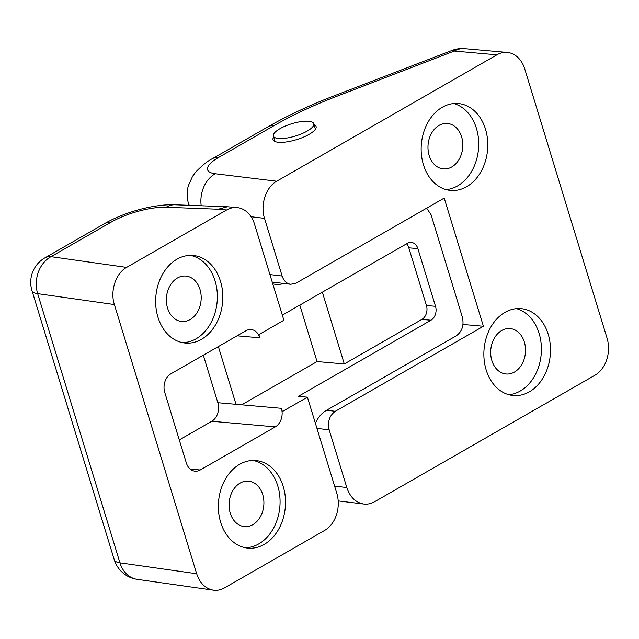 <?xml version="1.0" encoding="UTF-8"?>
<svg xmlns="http://www.w3.org/2000/svg" width="639" height="639" viewBox="0 0 639 639"><rect width="100%" height="100%" fill="white"/><g stroke="black" fill="none" stroke-linecap="round" stroke-linejoin="round"><path stroke-width="0.96" d="M501.743 330.499A22.804 17.373 -85 0 1 510.106 328.558A22.804 17.373 -85 0 1 525.378 347.265A22.804 17.373 -85 0 1 514.451 372.058A22.804 17.373 -85 0 1 506.096 373.999A22.804 17.373 -85 0 1 490.816 355.292A22.804 17.373 -85 0 1 501.743 330.499M439.041 125.404A22.804 17.373 -85 0 1 447.404 123.463A22.804 17.373 -85 0 1 462.676 142.17A22.804 17.373 -85 0 1 451.749 166.963A22.804 17.373 -85 0 1 443.386 168.904A22.804 17.373 -85 0 1 428.114 150.197A22.804 17.373 -85 0 1 439.041 125.404M505.026 312.343A43.62 33.228 -85 0 1 521.017 308.629A43.62 33.228 -85 0 1 550.283 355.004A43.62 33.228 -85 0 1 513.341 395.533A43.62 33.228 -85 0 1 484.13 359.757A43.62 33.228 -85 0 1 505.026 312.343M508.836 394.718A43.62 33.228 95 0 0 541.201 354.198A43.62 33.228 95 0 0 516.44 308.645M442.324 107.248A43.62 33.228 -85 0 1 458.307 103.534A43.62 33.228 -85 0 1 487.573 149.901A43.62 33.228 -85 0 1 450.639 190.43A43.62 33.228 -85 0 1 421.428 154.654A43.62 33.228 -85 0 1 442.324 107.248M446.134 189.623A43.62 33.228 95 0 0 478.499 149.103A43.62 33.228 95 0 0 453.73 103.542M218.546 157.482L273.971 125.667A182.914 55.609 163 0 1 336.37 96.465L454.265 51.056L496.894 54.826A28.14 21.438 -85 0 1 507.206 52.43A28.14 21.438 -85 0 1 524.747 68.972L607.05 338.159A28.14 21.438 -85 0 1 594.869 375.285L374.686 501.687C371.171 503.676 367.545 504.459 363.815 504.035C355.739 502.661 350.068 497.174 346.809 487.557L329.173 429.871C327.4 421.756 329.436 415.566 335.275 411.3L483.404 326.265L444.209 198.082L296.081 283.117L290.649 284.283C286.607 283.604 283.772 280.856 282.142 276.048L264.506 218.362C260.097 204.792 265.912 187.083 276.711 181.22L215.263 173.752A35.177 10.695 163 0 1 218.546 157.482A28.14 16.095 -119.9 0 0 212.38 158.712C208.034 160.669 202.499 165.086 195.782 171.955L192.579 176.316L188.385 185.622C186.708 191.588 186.756 197.595 188.537 203.633A63.317 19.25 -17 0 0 189.352 205.319M483.404 326.265L462.995 324.468M496.894 54.826L276.711 181.22M314.045 124.645A22.509 6.845 163 0 1 316.089 126.506A22.509 6.845 163 0 1 296.56 139.637A22.509 6.845 163 0 1 273.029 139.669A22.509 6.845 163 0 1 273.684 136.986M322.344 292.159L344.293 363.958L421.868 319.428A10.551 8.043 95 0 0 426.437 305.506L408.8 247.82A10.551 8.043 95 0 0 406.556 243.818M282.326 315.139L407.434 243.315A10.551 8.043 -85 0 1 411.3 242.421A10.551 8.043 -85 0 1 417.882 248.619L435.518 306.305A10.551 8.043 -85 0 1 430.95 320.227L298.325 396.364L307.407 397.162L282.382 411.532L281.4 408.321L236.007 404.319L218.354 346.578M426.668 208.154L431.037 214.696L462.388 317.248C464.162 325.363 462.109 331.561 456.254 335.834L326.233 410.478C321.569 413.233 317.958 417.515 315.402 423.322M272.765 283.86L277.51 284.746L284.459 283.532M281.4 408.321A14.074 10.719 -85 0 1 275.313 426.892L200.239 469.984A14.074 10.719 -85 0 1 195.087 471.183A14.074 10.719 -85 0 1 186.316 462.908L164.758 392.41A14.074 10.719 -85 0 1 170.845 373.847L245.919 330.746A14.074 10.719 -85 0 1 251.071 329.548A14.074 10.719 -85 0 1 259.849 337.823L237.093 335.81M259.849 337.823L258.867 334.62L283.892 320.251L254.498 224.113A28.14 21.438 -85 0 0 236.949 207.571A28.14 21.438 -85 0 0 226.637 209.967L126.594 267.398L51.024 256.662A28.14 22.485 98.1 0 0 37.653 293.652L114.365 304.555C109.956 290.985 115.779 273.268 126.594 267.398M344.293 363.958L317.056 361.554L299.803 305.107M241.694 404.822L317.056 361.554M307.407 397.162L336.793 493.3A28.14 21.438 -85 0 1 324.62 530.434L224.569 587.864C220.934 589.917 217.196 590.692 213.354 590.172C205.423 588.679 199.863 583.207 196.668 573.75L114.365 304.555M264.179 544.412A43.971 33.5 -85 0 1 248.06 548.15A43.971 33.5 -85 0 1 218.562 501.407A43.971 33.5 -85 0 1 255.8 460.551A43.971 33.5 -85 0 1 285.242 496.615A43.971 33.5 -85 0 1 264.179 544.412M201.469 339.309A43.971 33.5 -85 0 1 185.358 343.055A43.971 33.5 -85 0 1 155.86 296.312A43.971 33.5 -85 0 1 193.09 255.456A43.971 33.5 -85 0 1 222.54 291.52A43.971 33.5 -85 0 1 201.469 339.309M179.287 439.92L211.757 421.277A14.074 10.719 95 0 0 217.843 402.714L203.322 355.204M190.126 319.556A22.804 17.373 -85 0 1 181.772 321.497A22.804 17.373 -85 0 1 166.499 302.782A22.804 17.373 -85 0 1 177.426 277.997A22.804 17.373 -85 0 1 185.781 276.056A22.804 17.373 -85 0 1 201.053 294.763A22.804 17.373 -85 0 1 190.126 319.556M252.836 524.651A22.804 17.373 -85 0 1 244.473 526.592A22.804 17.373 -85 0 1 229.201 507.885A22.804 17.373 -85 0 1 240.128 483.092A22.804 17.373 -85 0 1 248.491 481.151A22.804 17.373 -85 0 1 263.763 499.858A22.804 17.373 -85 0 1 252.836 524.651M182.65 342.664A43.971 33.5 95 0 0 196.021 338.83A43.971 33.5 95 0 0 217.236 292.814A43.971 33.5 95 0 0 190.358 255.36M245.352 547.767A43.971 33.5 95 0 0 258.731 543.933A43.971 33.5 95 0 0 279.946 497.909A43.971 33.5 95 0 0 253.06 460.455M111.002 222.228L51.024 256.662A28.14 16.095 60.1 0 0 44.85 257.892L104.836 223.458A28.14 16.095 60.1 0 1 111.002 222.228A42.214 12.836 163 0 1 166.148 207.26L218.242 209.225L227.46 206.756L236.949 207.571M279.962 128.687A21.103 6.414 163 0 1 300.921 121.642A21.103 6.414 163 0 1 313.765 123.718A21.103 6.414 163 0 1 295.458 136.019A21.103 6.414 163 0 1 273.396 136.059A21.103 6.414 163 0 1 279.962 128.687M282.142 276.048L269.922 274.562M335.275 411.3L326.633 410.254M316.952 428.386L329.173 429.871M346.809 487.557L334.588 486.071M201.205 205.766A28.14 22.117 -83.1 0 1 215.263 173.752M251.079 216.733L264.506 218.362M273.971 125.667A28.14 16.095 -119.9 0 0 267.805 126.897L212.38 158.712M336.37 96.465A28.14 6.102 -111.1 0 0 334.101 95.842C309.548 105.307 287.446 115.659 267.805 126.897M507.206 52.43L464.577 48.668A28.14 21.438 95 0 0 454.265 51.056A28.14 6.102 -111.1 0 0 451.989 50.433L334.101 95.842M435.518 306.305L426.437 305.506M417.882 248.619L408.8 247.82M430.95 320.227L421.868 319.428M200.239 469.984L190.214 469.098M275.313 426.892L211.757 421.277M236.007 404.319L217.843 402.714M196.668 573.75L119.956 562.847A28.14 22.485 98.1 0 0 137.201 579.349L213.354 590.172M114.253 559.716L31.95 290.529A28.14 8.555 -17 0 0 37.653 293.652L119.956 562.847A28.14 8.555 163 0 1 114.253 559.716A28.14 28.14 0 0 0 137.201 579.349M166.148 207.26A28.14 20.176 -87.8 0 1 175.046 204.776L227.46 206.756M218.242 209.225L226.637 209.967M272.206 282.047L290.585 284.283M338.191 500.912L363.815 504.035M464.577 48.668A28.14 28.14 0 0 0 451.989 50.433M189.048 205.303L188.537 203.633M104.836 223.458C124.829 212.036 153.847 203.969 175.046 204.776M44.85 257.892A28.14 28.14 0 0 0 31.95 290.529M315.442 129.198L313.765 123.718M275.074 141.538L273.396 136.059"/></g></svg>
